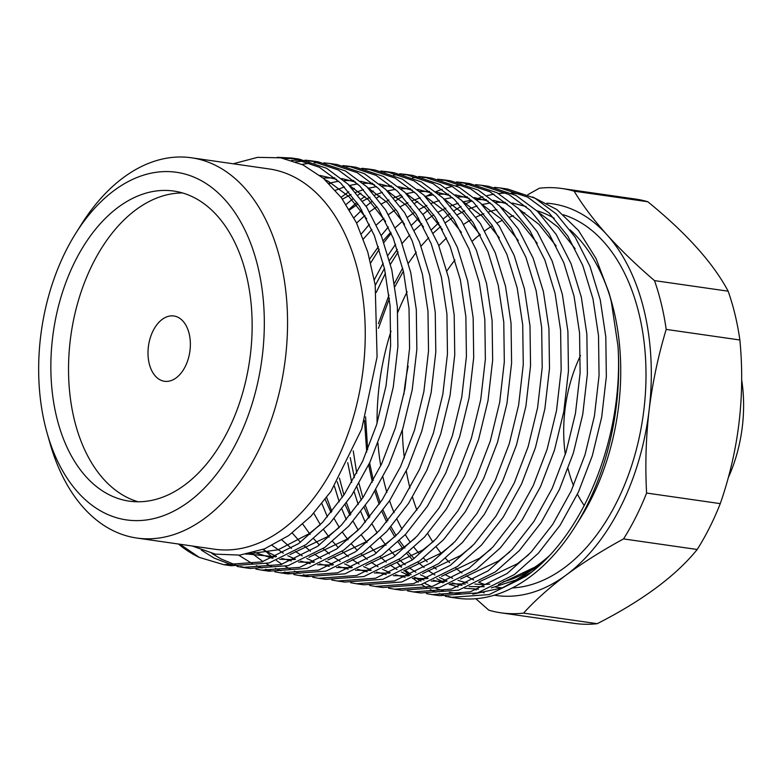 <?xml version="1.0" encoding="UTF-8"?>
<svg xmlns="http://www.w3.org/2000/svg" width="781" height="781" viewBox="0 0 781 781"><rect width="100%" height="100%" fill="white"/><g stroke="black" fill="none" stroke-linecap="round" stroke-linejoin="round"><path stroke-width="1.17" d="M176.194 377.858A32.978 20.882 98.2 0 1 164.498 381.274A32.978 20.882 98.2 0 1 148.029 354.808A32.978 20.882 98.2 0 1 162.165 319.409A32.978 20.882 98.2 0 1 173.87 315.993A32.978 20.882 98.2 0 1 190.339 342.459A32.978 20.882 98.2 0 1 176.194 377.858M118.165 207.287A156.63 99.167 -81.8 0 0 51.009 375.436A156.63 99.167 -81.8 0 0 129.226 501.138A156.63 99.167 -81.8 0 0 184.824 484.913A156.63 99.167 -81.8 0 0 251.98 316.754A156.63 99.167 -81.8 0 0 173.763 191.052A156.63 99.167 -81.8 0 0 118.165 207.287M182.51 192.956A156.63 99.167 -81.8 0 0 135.855 209.825A156.63 99.167 -81.8 0 0 68.533 371.053A156.63 99.167 -81.8 0 0 138.159 501.783M446.537 238A189.607 120.04 -81.8 0 0 438.844 245.712M407.165 291.772A189.607 120.04 -81.8 0 0 397.754 312.478M391.027 331.164A189.607 120.04 -81.8 0 0 377.067 423.234M377.936 443.13A189.607 120.04 -81.8 0 0 380.747 465.759M382.944 477.045A189.607 120.04 -81.8 0 0 383.93 481.311A189.607 120.04 -81.8 0 0 386.898 492.42M372.352 482.131L368.681 464.929M366.719 451.994L364.483 420.51M378.394 323.695L389.006 295.101M394.454 283.347L402.664 268.088M431.639 229.585L438.707 222.79M443.061 219.022L449.973 213.623M454.239 210.636L461.024 206.389M465.232 204.066L471.958 200.824M476.146 199.096L482.883 196.773M487.119 195.592L494.022 194.137M498.454 193.503L505.99 192.985M511.194 193.044L521.747 194.205M532.642 196.968L556.99 209.64L578.477 230.473L596.04 258.511L608.877 292.397L611.328 301.749L617.976 345.983C623.921 436.208 583.954 535.649 526.072 576.241L489.257 594.566L451.223 597.348L445.414 596.313M617.976 345.983A206.096 130.486 98.2 0 1 575.05 526.716L580.576 517.93A189.607 120.04 -81.8 0 0 613.866 310.662A189.607 120.04 -81.8 0 0 611.591 301.964L608.877 292.397M610.215 297.307A189.607 120.04 -81.8 0 0 570.159 229.907M554.198 218.241A189.607 120.04 -81.8 0 0 536.801 210.714M503.315 208.4A189.607 120.04 -81.8 0 0 502.232 208.566M496.921 209.611A189.607 120.04 -81.8 0 0 488.76 211.895M483.81 213.701A189.607 120.04 -81.8 0 0 476.039 217.167M471.255 219.695A189.607 120.04 -81.8 0 0 463.641 224.372M75.855 233.168L81.38 224.381A192.077 121.611 98.2 0 1 123.261 177.687A192.077 121.611 98.2 0 1 191.433 157.782L269.123 168.94A192.077 121.611 98.2 0 1 365.049 323.09A192.077 121.611 98.2 0 1 282.693 529.293A192.077 121.611 98.2 0 1 214.511 549.199L136.821 538.041A192.077 121.611 98.2 0 1 49.964 443.159L47.133 433.172A175.598 111.175 98.2 0 1 75.855 233.168A175.598 111.175 98.2 0 1 114.133 190.486A175.598 111.175 98.2 0 1 257.964 267.082A175.598 111.175 98.2 0 1 188.856 501.714A175.598 111.175 98.2 0 1 47.133 433.172M192.165 545.987L215.38 554.129L239.835 555.106L264.574 548.848L288.794 535.512L310.975 516.202L330.998 491.356L361.72 429.023L377.077 356.966L375.192 284.997L367.753 251.999L356.419 222.731L341.443 197.818L323.49 178.4L302.96 164.879L280.799 157.821L257.535 157.362L234.105 163.541M432.274 594.634L439.547 595.678L477.581 592.886L514.396 574.562L538.294 553.29L560.065 525.34L578.379 492.176L592.291 455.831L601.702 417.083L606.339 376.637L605.802 336.806L600.257 299.855L590.006 266.389L575.148 237.19L556.423 214.072L535.014 198.208L507.621 189.031L500.338 187.987L527.731 197.163L549.141 213.028L567.865 236.145L582.724 265.345L592.974 298.811L598.519 335.762L599.056 375.593L594.419 416.039L585.008 454.786L571.106 491.132L552.792 524.295L531.012 552.235L507.123 573.518L470.308 591.842L432.274 594.634L426.465 593.599M494.471 187.362L500.338 187.987M413.325 591.91L420.598 592.955L458.632 590.163L495.447 571.838L519.345 550.566L541.116 522.616L559.43 489.453L573.342 453.107L582.753 414.369L587.39 373.914L586.853 334.083L581.308 297.131L571.057 263.675L556.199 234.466L537.474 211.358L516.065 195.484L488.672 186.308L481.389 185.263L508.782 194.44L530.192 210.314L548.916 233.421L563.775 262.631L574.025 296.087L579.57 333.038L580.107 372.869L575.47 413.325L566.059 452.062L552.157 488.408L533.843 521.571L512.063 549.521L488.174 570.794L451.359 589.118L413.325 591.91L407.516 590.875M409.947 206.867L410.699 206.301M414.848 203.294L417.776 201.322M425.469 196.695L431.893 193.415M435.857 191.648L442.153 189.256M446.049 188.016L452.228 186.434M456.045 185.683L462.118 184.863M465.866 184.57L471.831 184.482M475.522 184.648L481.389 185.263M394.376 589.186L401.649 590.231L439.683 587.439L476.498 569.124L500.396 547.842L522.167 519.892L540.481 486.729L554.393 450.383L563.804 411.646L568.441 371.2L567.904 331.369L562.359 294.408L552.108 260.952L537.25 231.742L518.525 208.634L497.116 192.761L469.723 183.584L462.44 182.539L489.833 191.716L511.243 207.59L529.967 230.698L544.826 259.907L555.076 293.363L560.621 330.324L561.158 370.155L556.521 410.601L547.11 449.339L533.208 485.684L514.894 518.848L493.114 546.798L469.225 568.08L432.41 586.394L394.376 589.186L388.567 588.152M466.072 183.154L460.165 182.803M395.899 200.58L402.469 196.314M456.573 181.924L462.44 182.539M375.427 586.463L382.7 587.517L420.734 584.725L457.549 566.401L481.447 545.118L503.218 517.178L521.532 484.005L535.444 447.659L544.855 408.922L549.492 368.476L548.945 328.645L543.41 291.694L533.159 258.228L518.301 229.018L499.576 205.911L478.167 190.047L450.774 180.87L443.491 179.825L470.884 188.992L492.294 204.866L511.018 227.974L525.877 257.183L536.127 290.639L541.672 327.6L542.209 367.431L537.572 407.877L528.161 446.615L514.259 482.961L495.945 516.134L474.165 544.074L450.276 565.356L413.461 583.68L375.427 586.463L369.618 585.428M447.123 180.431L441.216 180.079M376.94 197.857L379.878 195.885M437.624 179.2L443.491 179.825M356.478 583.749L363.751 584.793L401.785 582.001L438.6 563.677L462.498 542.404L484.269 514.454L502.583 481.291L516.495 444.945L525.906 406.198L530.543 365.752L529.996 325.921L524.461 288.97L514.201 255.504L499.352 226.305L480.627 203.187L459.218 187.323L431.825 178.146L424.542 177.102L451.935 186.278L473.345 202.142L492.069 225.26L506.928 254.46L517.178 287.925L522.723 324.876L523.26 364.707L518.623 405.154L509.212 443.901L495.31 480.247L476.996 513.41L455.216 541.35L431.327 562.632L394.512 580.957L356.468 583.749L350.669 582.704M428.173 177.707L422.267 177.365M418.548 177.365L412.544 177.736M373.308 191.042L371.844 191.911M364.834 196.48L361.125 199.175M357.991 195.133L360.929 193.161M418.675 176.477L424.542 177.102M337.529 581.025L344.802 582.07L382.836 579.277L419.651 560.953L443.549 539.681L465.32 511.731L483.634 478.568L497.546 442.222L506.957 403.484L511.594 363.028L511.047 323.197L505.512 286.246L495.252 252.79L480.403 223.581L461.678 200.473L440.269 184.599L412.876 175.422L405.593 174.378L432.986 183.555L454.396 199.428L473.12 222.536L487.979 251.746L498.229 285.202L503.774 322.153L504.311 361.984L499.674 402.44L490.263 441.177L476.361 477.523L458.047 510.686L436.267 538.636L412.368 559.909L375.563 578.233L337.519 581.025L331.72 579.99M409.224 174.983L403.318 174.641M399.599 174.651L393.595 175.022M354.359 188.328L352.895 189.197M348.804 191.775L341.063 197.31M399.726 173.763L405.593 174.378M318.57 578.301L325.853 579.346L363.887 576.554L400.702 558.239L424.6 536.957L446.371 509.007L464.685 475.844L478.597 439.498L487.998 400.76L492.645 360.314L492.098 320.483L486.563 283.523L476.303 250.066L461.454 220.857L442.729 197.749L421.32 181.875L393.927 172.699L386.644 171.654L414.037 180.831L435.447 196.705L454.171 219.812L469.03 249.022L479.28 282.478L484.825 319.439L485.362 359.27L480.725 399.716L471.314 438.453L457.412 474.799L439.098 507.962L417.318 535.912L393.419 557.195L356.614 575.509L318.57 578.301L312.771 577.266M390.275 172.259L384.369 171.918M329.377 183.838L331.076 182.891M380.777 171.039L386.644 171.654M299.621 575.577L306.904 576.622L344.938 573.84L381.753 555.516L405.651 534.233L427.422 506.293L445.736 473.12L459.648 436.774L469.049 398.037L473.696 357.591L473.149 317.76L467.614 280.799L457.354 247.343L442.505 218.133L423.78 195.025L402.371 179.161L374.978 169.985L367.695 168.93L395.088 178.107L416.498 193.981L435.222 217.089L450.081 246.298L460.331 279.754L465.876 316.715L466.413 356.546L461.776 396.992L452.365 435.73L438.463 472.075L420.149 505.248L398.369 533.189L374.47 554.471L337.665 572.795L299.621 575.577L293.822 574.543M371.326 169.545L365.42 169.194M361.828 168.315L367.695 168.93M280.672 572.863L287.955 573.908L325.989 571.116L362.804 552.792L386.702 531.51L408.473 503.569L426.787 470.406L440.699 434.06L450.1 395.313L454.747 354.867L454.2 315.036L448.665 278.085L438.405 244.619L423.556 215.419L404.831 192.302L383.422 176.438L356.029 167.261L348.746 166.216L376.139 175.393L397.549 191.257L416.273 214.375L431.132 243.574L441.382 277.04L446.927 313.991L447.464 353.822L442.827 394.268L433.416 433.016L419.514 469.352L401.19 502.525L379.42 530.465L355.521 551.747L318.716 570.071L280.672 572.863L274.873 571.819M352.377 166.822L346.471 166.48M342.879 165.592L348.746 166.216M261.723 570.14L269.006 571.184L307.04 568.392L343.855 550.068L367.753 528.796L389.524 500.846L407.838 467.682L421.75 431.337L431.151 392.599L435.798 352.143L435.251 312.312L429.716 275.361L419.456 241.905L404.607 212.696L385.882 189.588L364.473 173.714L337.08 164.537L329.797 163.493L357.19 172.669L378.6 188.543L397.324 211.651L412.183 240.851L422.433 274.316L427.978 311.268L428.515 351.099L423.878 391.554L414.467 430.292L400.555 466.638L382.241 499.801L360.471 527.751L336.572 549.023L299.767 567.348L261.723 570.14L255.924 569.105M301.925 164.391L310.526 163.092M314.274 162.799L320.239 162.712M323.93 162.878L329.797 163.493M242.774 567.416L250.057 568.461L288.091 565.669L324.906 547.354L348.804 526.072L370.575 498.122L388.889 464.959L402.801 428.613L412.202 389.875L416.849 349.429L416.302 309.598L410.767 272.637L400.507 239.181L385.658 209.972L366.933 186.864L345.524 170.99L318.131 161.813L310.848 160.769L338.241 169.946L359.65 185.819L378.375 208.927L393.233 238.137L403.484 271.593L409.029 308.554L409.566 348.375L404.929 388.831L395.518 427.568L381.606 463.914L363.292 497.077L341.522 525.027L317.623 546.309L280.818 564.624L242.774 567.416L236.975 566.381M314.479 161.374L308.573 161.032M304.854 161.042L295.696 161.784M291.538 160.369L301.29 159.988M304.98 160.154L310.848 160.769M223.825 564.692L231.108 565.737L269.142 562.955L305.957 544.63L329.855 523.348L351.626 495.408L369.94 462.235L383.852 425.889L393.253 387.151L397.9 346.705L397.353 306.874L391.808 269.914L381.558 236.458L366.709 207.248L347.984 184.14L326.575 168.266L299.182 159.099L291.899 158.045L319.292 167.222L340.701 183.096L359.426 206.204L374.284 235.413L384.535 268.869L390.08 305.83L390.617 345.661L385.98 386.107L376.569 424.844L362.657 461.19L344.343 494.363L322.573 522.304L298.674 543.586L261.869 561.9L223.825 564.692L199.35 557.419L179.903 544.23M295.53 158.66L283.884 158.397M277.294 157.313L291.899 158.045M398.173 251.951L390.461 264.222M385.463 273.194L376.237 292.465M353.246 450.871L356.741 473.227M358.987 483.439L362.882 497.712M365.459 505.6L369.774 516.983M575.05 526.716A206.096 130.486 98.2 0 1 530.114 576.817A206.096 130.486 98.2 0 1 456.963 598.178L451.223 597.348M454.132 597.719A206.096 130.486 98.2 0 1 448.431 596.489M444.897 595.512A206.096 130.486 98.2 0 1 439.283 593.609M435.818 592.213A206.096 130.486 98.2 0 1 430.302 589.635M426.895 587.8A206.096 130.486 98.2 0 1 421.486 584.5M418.147 582.216A206.096 130.486 98.2 0 1 412.846 578.155M409.576 575.382A206.096 130.486 98.2 0 1 404.402 570.501M401.209 567.182A206.096 130.486 98.2 0 1 397.265 562.72L401.659 566.918M365.283 522.372L360.851 511.819M358.176 504.555L354.096 491.561M351.704 482.394L347.74 462.664M374.324 279.735L383.178 263.177M388.03 255.26L395.557 244.268M411.714 224.977L418.645 218.192M422.902 214.424L428.896 209.581M391.193 233.216L383.891 242.588M379.224 249.227L370.741 262.836M339.413 478.079L343.933 494.988M346.51 502.876L350.825 514.259M346.334 519.648L341.902 509.095M339.227 501.832L334.414 486.192M381.187 235.53L388.372 226.988M326.653 497.477L331.876 511.535M327.385 516.934L321.918 503.657M361.388 233.89L369.423 224.264M353.93 217.792L361.798 210.03M366.055 206.252L372.049 201.42M356.937 202.455L349.127 209.279M346.071 204.427L353.1 198.696M309.178 576.417L303.467 574.728M299.933 573.479L294.32 571.126M290.844 569.456L285.329 566.42M281.921 564.302L276.513 560.543M273.165 557.966L263.509 549.268M290.229 573.693L284.518 572.014M280.984 570.755L275.371 568.402M271.895 566.733L266.38 563.697M262.972 561.578L251.56 553.036M271.28 570.979L265.569 569.29M262.035 568.031L256.422 565.688M252.946 564.009L238.771 555.223M211.71 553.338L221.326 559.098L237.092 565.571M240.655 566.576L246.425 567.865M233.382 565.532L214.053 558.044L201.352 550.127M178.439 544.015A206.096 130.486 -81.8 0 0 199.35 557.419M503.345 581.767A189.607 120.04 -81.8 0 0 539.241 564.028A189.607 120.04 -81.8 0 0 548.652 556.355M512.277 587.966A189.607 120.04 -81.8 0 0 564.507 567.65A189.607 120.04 -81.8 0 0 646.004 373.874A189.607 120.04 -81.8 0 0 563.433 214.755M538.334 211.182A189.607 120.04 -81.8 0 0 537.328 211.212M524.725 212.696A189.607 120.04 -81.8 0 0 522.88 213.076M513.478 215.712A189.607 120.04 -81.8 0 0 509.729 217.069M502.408 220.252A189.607 120.04 -81.8 0 0 497.146 222.975M492.391 225.758A189.607 120.04 -81.8 0 0 484.796 230.864M191.433 157.782A192.077 121.611 98.2 0 1 287.359 311.931A192.077 121.611 98.2 0 1 204.993 518.135A192.077 121.611 98.2 0 1 136.821 538.041M728.478 477.269A115.412 73.072 -81.8 0 0 741.716 380.181M245.966 554.227L278.104 549.804L308.983 533.774L320.317 524.686L313.777 513.205M366.689 218.787L349.019 196.695L328.733 181.573L324.876 179.61M247.186 554.002L275.83 556.824M289.985 554.549L327.932 536.498L339.266 527.409M385.638 221.501L368.437 199.877L348.726 184.872M336.591 179.318L319.859 175.422M254.206 552.343L272.481 558.239M279.657 559.333L294.779 559.547M308.934 557.273L346.881 539.222L358.215 530.123L353.08 521.308M404.587 224.225L387.396 202.601L367.675 187.586M355.54 182.041L341.707 178.527M334.815 177.804L323.09 178.048M262.816 549.531L276.523 556.511M281.804 558.444L291.43 560.963M298.606 562.056L313.728 562.271M327.883 559.997L365.83 541.946L377.164 532.847L372.039 524.031M423.536 226.949L406.345 205.325L386.624 190.31M374.49 184.765L360.656 181.251M353.764 180.528L344.138 180.596M338.671 181.182L328.762 183.232M272.169 545.46L283.308 553.192M287.769 555.682L295.472 559.235M300.753 561.158L310.379 563.687M317.555 564.78L332.677 564.985M346.832 562.71L384.779 544.66L396.113 535.571L390.988 526.755M442.485 229.673L425.294 208.039L405.573 193.034M393.439 187.479L379.605 183.974M372.713 183.252L363.087 183.32M357.62 183.896L349.38 185.517M344.46 186.903L335.4 190.291M282.009 540.013L291.469 548.457M295.491 551.484L302.257 555.906M306.718 558.405L314.421 561.959M319.702 563.882L329.328 566.41M336.504 567.494L351.626 567.709M365.781 565.434L403.728 547.383L415.062 538.294M461.434 232.387L444.243 210.763L424.522 195.758M412.388 190.203L398.554 186.698M391.662 185.976L382.036 186.034M376.569 186.62L368.329 188.241M363.409 189.627L355.745 192.419M351.05 194.508L342.42 199.145M292.221 532.993L300.48 542.258M304.219 545.87L310.418 551.181M314.44 554.207L321.206 558.63M325.667 561.119L333.37 564.683M338.651 566.606L348.277 569.124M355.453 570.218L370.575 570.433M384.73 568.158L422.677 550.107L434.011 541.008M480.383 235.11L463.192 213.486L443.471 198.472M431.337 192.927L417.503 189.422M410.611 188.69L400.985 188.758M395.518 189.344L387.278 190.954M382.358 192.341L374.695 195.143M369.999 197.232L362.569 201.156M357.971 203.987L349.537 209.962M302.803 524.188L310.135 534.419M313.64 538.685L319.429 544.982M323.168 548.584L329.367 553.895M333.389 556.931L340.155 561.354M344.616 563.843L352.319 567.397M357.6 569.329L367.226 571.848M374.402 572.942L389.524 573.156M403.679 570.882L441.626 552.831L452.96 543.732M499.332 237.834L482.141 216.21L462.42 201.195M450.286 195.65L436.452 192.136M429.56 191.413L419.934 191.482M414.467 192.067L406.227 193.678M401.307 195.065L393.644 197.857M388.948 199.956L381.519 203.88M376.92 206.701L369.55 211.866M364.952 215.517L356.575 223.044M323.627 529.713L329.084 537.143M332.589 541.409L338.378 547.696M342.117 551.308L348.316 556.619M352.338 559.655L359.104 564.077M363.565 566.567L371.268 570.12M376.549 572.043L386.175 574.572M393.351 575.665L408.473 575.87M422.628 573.596L460.575 555.545L471.909 546.456M518.281 240.558L501.09 218.934L481.369 203.919M469.235 198.364L455.401 194.859M448.509 194.137L438.883 194.205M433.416 194.781L425.176 196.402M420.256 197.788L412.593 200.58M407.907 202.669L400.468 206.604M395.869 209.425L388.499 214.59M383.901 218.241L376.481 224.85M371.815 229.507L363.38 239.006M325.199 499.42L331.037 512.58M334.131 518.594L339.276 527.4M342.576 532.437L348.033 539.866M351.538 544.123L357.337 550.42M361.066 554.032L367.265 559.342M371.287 562.369L378.053 566.791M382.514 569.29L390.217 572.844M395.498 574.767L405.124 577.296M412.3 578.379L427.422 578.594M441.577 576.319L479.524 558.269L490.858 549.18M537.24 243.272L520.039 221.648L500.318 206.643M488.184 201.088L474.35 197.583M467.458 196.861L457.832 196.919M452.365 197.505L444.125 199.126M439.205 200.512L431.542 203.304M426.856 205.393L419.426 209.328M414.818 212.149L407.448 217.313M402.85 220.955L395.43 227.574M390.764 232.23L383.188 240.685M378.394 246.679L369.735 258.941M337.226 481.731L342.322 497.39M345.192 504.711L349.986 515.304M361.525 535.161L366.982 542.58M370.487 546.846L376.286 553.143M380.015 556.755L386.214 562.066M390.236 565.093L397.002 569.515M401.463 572.004L409.166 575.568M414.447 577.491L424.073 580.01M431.249 581.103L446.371 581.318M460.526 579.043L498.473 560.992L509.808 551.894M556.189 245.995L538.988 224.372L519.267 209.357M507.133 203.812L493.299 200.307M486.407 199.575L476.781 199.643M471.314 200.229L463.074 201.84M458.154 203.236L450.491 206.028M445.805 208.117L438.375 212.041M433.767 214.873L426.397 220.027M421.799 223.678L414.379 230.288M409.713 234.954L402.137 243.408M397.344 249.403L389.485 260.444M384.437 268.449L375.251 285.368M350.22 457.539L354.369 477.66M356.907 486.973L361.271 500.113M364.141 507.435L368.935 518.028M380.474 537.875L385.931 545.304M389.436 549.57L395.235 555.867M398.964 559.469L405.163 564.79M409.185 567.816L415.951 572.239M420.412 574.728L428.115 578.282M433.396 580.215L443.022 582.733M450.198 583.827L465.32 584.042M479.475 581.767L517.422 563.716L528.757 554.617M575.138 248.719L557.937 227.095L538.216 212.081M526.082 206.535L512.248 203.021M505.356 202.299L495.73 202.367M490.263 202.953L482.023 204.563M477.103 205.95L469.44 208.742M464.754 210.841L457.324 214.765M452.716 217.587L445.346 222.751M440.748 226.402L433.328 233.011M428.662 237.668L421.086 246.122M416.293 252.126L408.434 263.168M403.386 271.173L394.961 286.539M389.387 298.479L378.434 328.303M365.586 416.869L367.656 449.71M369.618 462.928L373.318 480.383M375.856 489.697L380.22 502.837M383.09 510.149L387.884 520.742M399.423 540.598L404.88 548.028M408.385 552.294L414.184 558.581M417.913 562.193L424.112 567.504M428.134 570.54L434.9 574.962M439.361 577.452L447.064 581.005M452.345 582.929L461.971 585.457M469.147 586.551L484.279 586.756M498.424 584.481L536.381 566.43L547.706 557.341M539.749 565.083L515.968 579.98L491.327 587.908M478.411 589.157L464.627 588.259M458.017 586.97L449.055 584.276M444.096 582.294L436.784 578.692M412.485 559.831L406.833 553.563M402.566 548.213L398.056 541.916M394.815 536.898L389.768 528.141M386.712 522.167L381.997 511.633M379.166 504.38L374.86 491.347M389.573 500.777A189.607 120.04 -81.8 0 0 394.112 512.707M397.09 519.394A189.607 120.04 -81.8 0 0 402.049 529.118M405.271 534.643A189.607 120.04 -81.8 0 0 410.308 542.336M414.057 547.383A189.607 120.04 -81.8 0 0 418.626 552.919M423.478 558.103A189.607 120.04 -81.8 0 0 427.305 561.764M433.66 567.084A189.607 120.04 -81.8 0 0 436.403 569.115M444.936 574.494A189.607 120.04 -81.8 0 0 452.697 578.282M458.017 580.312A189.607 120.04 -81.8 0 0 467.721 582.938M474.897 584.042A189.607 120.04 -81.8 0 0 489.804 584.129M405.232 570.052L411.079 574.679M414.818 577.335L420.969 581.22M424.932 583.427L431.581 586.629M435.983 588.425L443.745 590.973M449.348 592.34L461.073 593.999M472.808 594.126L502.349 587.839L531.256 572.317M480.061 234.485A189.607 120.04 -81.8 0 0 472.437 241.036M454.972 259.975A189.607 120.04 -81.8 0 0 446.927 270.9M408.16 366.162A189.607 120.04 -81.8 0 0 403.875 394.425M402.371 429.97A189.607 120.04 -81.8 0 0 404.353 458.047M406.286 470.982A189.607 120.04 -81.8 0 0 409.966 488.066M412.514 497.194A189.607 120.04 -81.8 0 0 416.878 510.081M427.734 533.501A189.607 120.04 -81.8 0 0 432.889 542.004M436.325 547.012A189.607 120.04 -81.8 0 0 441.08 553.221M445.521 558.356A189.607 120.04 -81.8 0 0 449.641 562.623M455.43 567.904A189.607 120.04 -81.8 0 0 461.981 572.961M466.296 575.822A189.607 120.04 -81.8 0 0 473.667 579.932M478.646 582.196A189.607 120.04 -81.8 0 0 484.728 584.422M495.554 587.058L497.214 587.302A189.607 120.04 -81.8 0 0 502.3 587.859M546.876 203.187A197.857 125.263 98.2 0 1 607.013 234.837A197.857 125.263 98.2 0 1 649.109 410.181A197.857 125.263 98.2 0 1 566.264 574.962A197.857 125.263 98.2 0 1 494.344 595.2M484.161 592.818A197.857 125.263 98.2 0 1 481.096 591.813M476.234 589.948A197.857 125.263 98.2 0 1 474.36 589.138M475.844 598.724L488.789 610.166A214.336 135.699 -81.8 0 0 500.992 612.831A214.336 135.699 -81.8 0 0 523.563 613.105C535.278 600.218 549.512 587.497 566.264 574.962C583.251 562.457 602.346 550.439 623.541 538.91A214.336 135.699 -81.8 0 0 646.6 493.045C645.086 465.437 645.926 437.819 649.109 410.181C652.535 382.583 658.237 355.658 666.203 329.406A214.336 135.699 -81.8 0 0 654.488 280.613C636.525 265.208 620.7 249.949 607.013 234.837C593.57 219.764 582.606 205.208 574.123 191.169A214.336 135.699 -81.8 0 0 561.929 188.504A214.336 135.699 -81.8 0 0 539.349 188.221L527.79 194.713M623.541 538.91L697.208 549.492A214.336 135.699 -81.8 0 0 720.267 503.628L646.6 493.045M697.208 549.492C675.907 575.812 642.578 600.55 597.231 623.687L523.563 613.105M666.203 329.406L739.871 339.989C745.24 395.996 738.709 450.549 720.267 503.628M739.871 339.989A214.336 135.699 -81.8 0 0 728.156 291.186L654.488 280.613M574.123 191.169L647.791 201.742C686.333 233.129 713.121 262.943 728.156 291.186M647.791 201.742A214.336 135.699 -81.8 0 0 635.597 199.077L561.929 188.504M500.992 612.831L574.65 623.404A214.336 135.699 -81.8 0 0 597.231 623.687M580.517 355.54A115.412 73.072 -81.8 0 0 565.317 454.425M568.06 468.649A115.412 73.072 -81.8 0 0 573.547 485.694M577.432 494.207A115.412 73.072 -81.8 0 0 584.305 505.551"/></g></svg>

